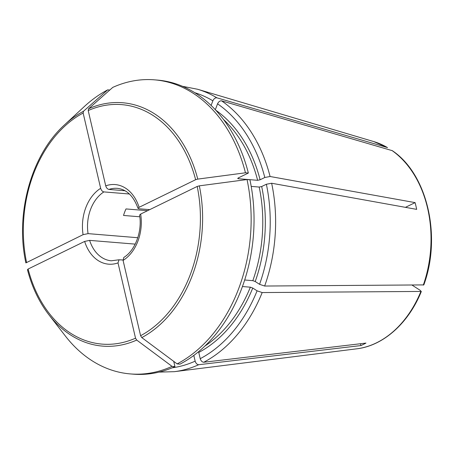 <?xml version="1.0" encoding="UTF-8"?>
<svg xmlns="http://www.w3.org/2000/svg" width="454" height="454" viewBox="0 0 454 454"><rect width="100%" height="100%" fill="white"/><g stroke="black" fill="none" stroke-linecap="round" stroke-linejoin="round"><path stroke-width="0.68" d="M139.809 216.791L123.533 215.451A36.343 26.712 94.7 0 1 126.008 208.931L147.55 210.701M64.485 124.912L84.234 106.622A147.533 108.427 94.7 0 1 107.706 89.864A856413.938 532210.092 -116 0 0 83.474 111.27A122.092 89.727 -85.3 0 0 64.485 124.912C31.405 154.621 14.976 213.522 25.872 262.911L83.082 234.673L88.059 233.628L137.795 237.72M83.082 234.673A39.941 29.357 94.7 0 1 100.657 188.319C101.299 190.351 102.371 191.548 103.881 191.906L129.39 194.006M100.657 188.319L83.139 113.035L83.474 111.27M107.706 89.864L109.783 90.034M360.47 343.74L360.896 345.562A108.029 79.393 -85.3 0 0 365.964 343.088L203.767 362.252C202.149 362.11 200.963 360.919 200.22 358.683L198.767 352.44A133.141 97.848 94.7 0 0 252.747 288.04L250.353 287.183A131.342 96.526 94.7 0 1 204.93 346.027M252.747 288.04L257.089 290.832L262.179 292.558L421.329 291.434M215.321 109.715L217.557 103.824C218.601 101.696 219.935 100.697 221.552 100.822L392.296 150.666M251.204 186.395L259.194 187.054L261.68 186.532L266.367 184.245A139.798 102.74 94.7 0 1 259.557 284.317L264.654 286.037L423.803 284.908M27.501 269.761L27.444 269.67C31.962 287.047 39.106 302.075 48.873 314.753A122.092 89.727 -85.3 0 0 136.716 340.069L135.53 338.179A120.145 88.297 94.7 0 1 28.114 269.029L27.501 269.761A122.092 89.727 -85.3 0 0 48.873 314.753L65.376 336.022A147.533 108.427 94.7 0 0 130.326 373.92A147.533 108.427 94.7 0 0 172.055 366.372L174.949 366.611L173.734 361.378M123 259.983L119.027 259.796L118.012 262.894A39.941 29.357 94.7 0 1 84.648 241.42L28.114 269.029M84.648 241.42L89.625 240.376L135.207 244.121M242.442 286.536L250.353 287.183M360.896 345.562L198.699 364.727A143.362 105.356 94.7 0 1 174.353 371.673L356.719 348.82A105.197 77.311 94.7 0 0 420.824 291.627L420.648 290.634L412.164 285.169M118.012 262.894L135.53 338.179M136.716 340.069A856414.261 532210.291 64 0 0 172.055 366.372M193.818 355.431L195.152 361.157A139.798 102.74 94.7 0 1 172.191 367.808M198.699 364.727C197.081 364.585 195.895 363.393 195.152 361.157M266.367 184.245L271.645 183.246L416.67 209.368A108.029 79.393 -85.3 0 0 415.104 202.62L405.433 207.342M199.329 185.845A856414.261 232516.957 -13.1 0 1 247.033 179.546A147.533 108.427 94.7 0 1 177.122 363.898A856414.261 532210.291 64 0 1 141.784 337.594A122.092 89.727 -85.3 0 0 199.329 185.845L197.195 186.452L140.661 214.067L139.616 215.06M247.033 179.546L249.927 179.784A147.533 108.427 94.7 0 1 180.017 364.136L177.122 363.898M88.541 108.795A856413.512 532209.82 -116 0 1 112.774 87.389A147.533 108.427 94.7 0 1 154.508 79.842A147.533 108.427 94.7 0 1 245.461 172.798A856414.261 232516.957 -13.1 0 0 197.757 179.103A122.092 89.727 -85.3 0 0 88.541 108.795L88.207 110.56L105.725 185.845C106.361 187.877 107.439 189.074 108.949 189.431L124.981 190.748M194.811 92.712A139.798 102.74 94.7 0 1 212.864 100.805L211.104 105.442M245.461 172.798L248.355 173.036L238.219 177.985L238.168 178.706L257.628 180.306L260.108 179.79L264.796 177.497L270.079 176.498L415.104 202.62M237.709 178.496L238.168 178.706A131.342 96.526 -85.3 0 0 238.015 178.099M105.725 185.845A39.941 29.357 94.7 0 1 139.089 207.319L138.056 208.352L138.975 208.761L149.712 209.646M139.089 207.319L195.629 179.71L197.757 179.103M154.508 79.842L157.402 80.08A147.533 108.427 94.7 0 1 248.355 173.036M259.557 284.317L255.216 281.52L252.827 280.663L244.672 279.993M140.661 214.067A39.941 29.357 94.7 0 1 123.079 260.42L140.598 335.705L141.784 337.594M123.079 260.42L123.806 257.475M212.864 100.805C213.908 98.677 215.241 97.678 216.859 97.803L387.529 147.59L373.761 141.586A105.197 77.311 94.7 0 1 387.279 147.482M174.949 366.611A147.533 108.427 94.7 0 1 133.221 374.158L130.326 373.92M88.059 233.628A36.343 26.712 94.7 0 1 103.881 191.906M26.542 262.287A120.145 88.297 94.7 0 1 83.139 113.035M262.179 292.558A143.362 105.356 94.7 0 1 203.767 362.252M257.089 290.832A139.798 102.74 94.7 0 1 200.22 358.683M391.972 150.501A105.197 77.311 94.7 0 1 423.293 285.106M223.55 119.55A131.342 96.526 94.7 0 1 257.628 180.306M108.949 189.431A36.343 26.712 94.7 0 1 117.28 188.348C126.598 189.324 133.51 195.997 138.016 208.363M88.207 110.56A120.145 88.297 94.7 0 1 195.629 179.71M261.68 186.532A133.141 97.848 94.7 0 1 255.216 281.52M259.194 187.054A131.342 96.526 94.7 0 1 252.827 280.663M197.195 186.452A120.145 88.297 94.7 0 1 140.598 335.705M373.761 141.586L197.575 89.251A143.362 105.356 94.7 0 1 216.859 97.803M119.022 259.779L111.326 260.789A36.343 26.712 94.7 0 1 89.625 240.376M215.786 110.214A133.141 97.848 94.7 0 1 260.108 179.79M217.557 103.824A139.798 102.74 94.7 0 1 264.796 177.497M271.645 183.246A143.362 105.356 94.7 0 1 264.654 286.037M221.552 100.822A143.362 105.356 94.7 0 1 270.079 176.498M392.301 150.666C427.276 173.944 441.731 236.284 423.826 284.902M356.719 348.82C383.346 345.761 408.538 323.225 421.34 291.457M159.002 372.115L174.353 371.673M139.577 215.065C142.454 231.665 134.974 250.79 123.794 257.452M197.575 89.251L182.502 86.305"/></g></svg>
